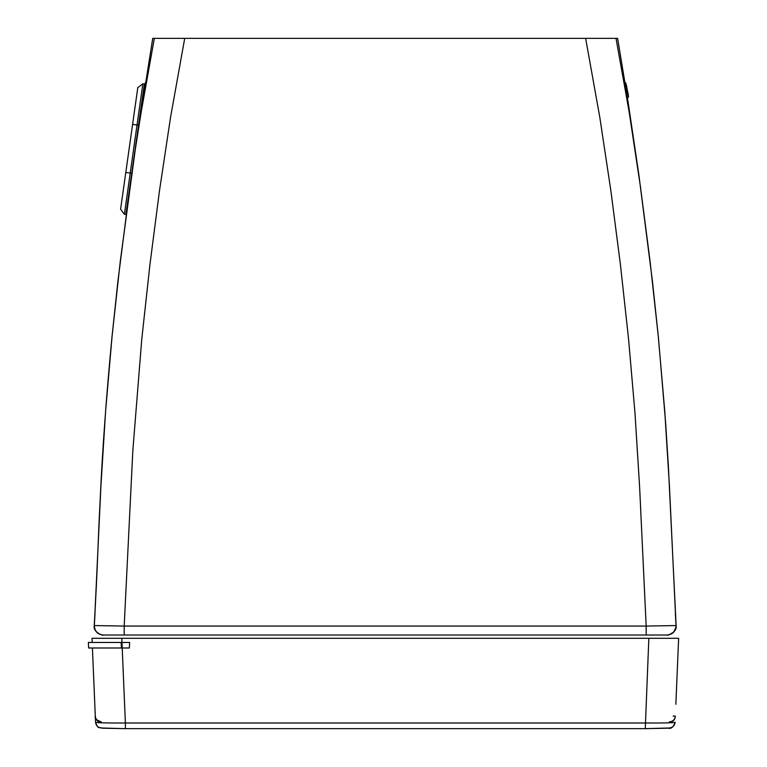 <?xml version="1.0" encoding="UTF-8"?>
<svg xmlns="http://www.w3.org/2000/svg" width="767" height="767" viewBox="0 0 767 767"><rect width="100%" height="100%" fill="white"/><g stroke="black" fill="none" stroke-linecap="round" stroke-linejoin="round"><path stroke-width="1.15" d="M154.34 38.35L141.166 112.155L135.289 149.44L120.285 261.269L112.078 336.291L105.597 411.217L100.937 485.847L94.341 625.565L124.187 626.064L132.844 450.411L141.77 339.215L149.91 264.816L159.469 190.82L170.6 116.996L184.722 38.35L152.738 38.35L617.627 38.35L585.633 38.35L599.756 116.996L610.887 190.82L620.445 264.816L628.585 339.215L635.009 413.423L639.64 487.428L646.169 626.064L676.024 625.565L669.428 485.856L664.759 411.217L658.278 336.291L650.071 261.269L640.445 186.717L629.189 112.155L616.016 38.35M676.024 625.527L676.024 625.575C675.746 631.26 672.764 634.414 667.098 635.018C672.717 634.367 675.689 631.212 676.024 625.565C677.769 632.008 666.964 636.198 667.089 635.018C672.717 634.367 675.689 631.212 676.024 625.565L675.919 627.521L673.647 632.161L669.121 634.779L667.185 635.018L103.267 635.018C97.649 634.367 94.667 631.212 94.341 625.565L94.331 625.565C94.609 631.26 97.591 634.414 103.267 635.018L103.171 635.018C97.486 634.405 94.514 631.241 94.245 625.536L94.331 625.575C94.619 631.26 97.601 634.414 103.267 635.018C104.417 636.274 92.481 632.468 94.331 625.565M108.972 635.018L124.187 635.018L124.187 626.064L646.169 626.064L646.169 635.018M92.184 642.468L92.011 638.297L678.642 638.297L675.852 704.279M94.801 704.279L92.414 647.99L95.559 722.293L92.414 647.99L88.646 647.99L88.358 642.468L129.642 642.468L129.355 647.99L91.618 647.99M92.414 647.99L88.646 647.99L88.358 642.468M121.8 638.297L648.844 638.297L121.8 638.297L125.385 722.993C107.284 723.089 97.342 722.859 95.559 722.293C96.048 725.755 98.032 727.662 101.522 727.998L125.385 728.65L125.385 722.993L645.268 722.993C663.359 723.089 673.301 722.859 675.094 722.293C674.605 725.755 672.611 727.662 669.131 727.998L645.268 728.65L125.385 728.65L645.268 728.65L648.844 638.297M95.309 716.512C95.779 720.002 97.764 721.91 101.273 722.226M675.334 716.512C674.874 720.002 672.88 721.91 669.37 722.226M675.353 716.148C674.883 719.638 672.899 721.546 669.39 721.862C672.899 721.546 674.883 719.638 675.353 716.148L673.119 716.052M95.3 716.148C95.76 719.638 97.754 721.546 101.263 721.862C96.565 720.223 94.581 718.324 95.3 716.148M131.732 173.284L144.369 84.006L138.53 125.203L144.369 84.006L138.53 125.203L137.025 124.992L130.227 173.074L131.732 173.284L125.903 214.482L131.732 173.284M130.227 173.074L124.398 214.271L130.227 173.074L124.398 214.271L130.227 173.074L125.798 172.441L120.592 209.209L137.801 87.601L132.595 124.369L137.801 87.601L132.595 124.369L137.025 124.992L142.863 83.795L137.025 124.992M121.148 642.468L121.426 647.99M145.289 82.932L144.138 85.588M624.204 82.846C625.364 81.235 626.371 83.565 627.233 89.844C628.7 97.399 628.643 97.409 627.061 89.883C625.594 82.328 625.651 82.309 627.233 89.844C628.882 95.961 628.863 98.502 627.166 97.467M617.627 38.35L628.048 101.704L638.825 174.569L652.439 281.182L658.393 337.154L665.679 423.652L668.354 465.857L676.13 625.709M152.738 38.35L134.791 151.665M130.927 178.951L117.907 281.297L111.953 337.269C106.277 396.894 102.356 451.121 100.17 499.931C97.908 542.154 97.773 564.263 94.226 625.709M676.034 625.709L675.353 613.514M95.079 611.989L94.331 625.671M94.389 624.654L94.331 625.709M676.12 625.536C675.842 631.241 672.87 634.405 667.185 635.018M125.385 728.65L102.337 728.199C98.751 726.598 98.483 730.079 95.559 722.293M675.094 722.293C673.484 727.03 671.24 728.995 668.364 728.19L645.268 728.65M137.801 87.601L142.863 83.795L144.369 84.006M120.592 209.209L124.398 214.271L125.903 214.482"/></g></svg>
